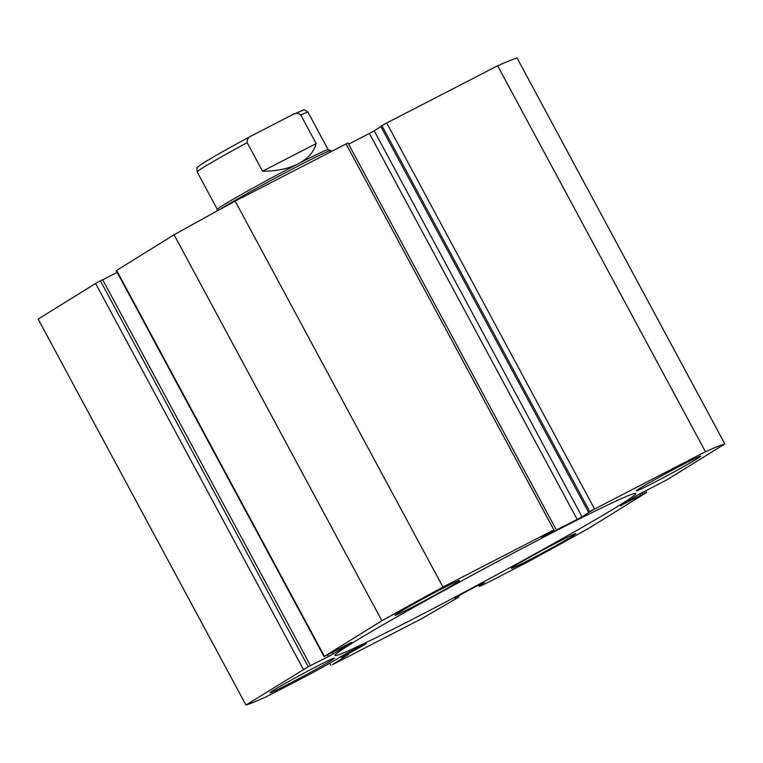 <?xml version="1.0" encoding="UTF-8"?>
<svg xmlns="http://www.w3.org/2000/svg" width="763" height="763" viewBox="0 0 763 763"><rect width="100%" height="100%" fill="white"/><g stroke="black" fill="none" stroke-linecap="round" stroke-linejoin="round"><path stroke-width="1.14" d="M216.826 211.132L217.36 209.358A62.947 2.089 -28.3 0 1 298.276 163.787A62.947 2.089 -28.3 0 1 328.138 149.71L330.894 150.53A64.979 2.155 -28.3 0 1 330.951 150.578L331.438 151.475M220.44 209.148A64.979 2.155 -28.3 0 1 300.059 165.056A64.979 2.155 -28.3 0 1 330.894 150.53M328.185 149.72L308.004 112.228A62.947 2.089 151.7 0 0 300.765 114.994L316.159 143.578C313.86 151.999 307.899 158.733 298.276 163.787C288.5 168.728 276.597 171.208 262.548 171.217L247.155 142.633A62.947 2.089 151.7 0 0 197.159 171.913C196.482 166.057 197.178 168.156 200.106 165.142C208.213 159.715 225.314 149.958 251.399 135.871L251.637 135.747C248.442 136.949 246.945 139.238 247.155 142.633M300.765 114.994C298.037 112.905 295.262 112.819 292.429 114.717L251.637 135.747M308.004 112.228C305.21 109.948 303.655 109.243 303.35 110.13L292.429 114.717M316.159 143.578L262.548 171.217M303.397 669.409L95.585 283.464L100.411 280.803L308.223 666.748L245.963 705.031A276.139 9.156 151.7 0 0 265.362 697.21L300.117 679.289A29.128 0.963 151.7 0 0 327.575 664.43L337.027 659.032A16.652 0.553 -28.3 0 1 338.543 658.011A16.652 0.553 -28.3 0 1 354.909 648.884A16.652 0.553 -28.3 0 1 366.23 643.4A16.652 0.553 -28.3 0 1 364.59 644.582A16.652 0.553 -28.3 0 1 349.692 652.928L341.395 657.725L348.453 654.396L332.41 664.716L421.329 618.869L458.334 597.372L459.021 596.561L458.677 595.913M645.851 490.619L646.366 492.593L588.922 528.225A276.139 9.156 151.7 0 1 527.843 561.892L493.089 579.813A29.128 0.963 -28.3 0 1 479.24 586.308A29.128 0.963 -28.3 0 1 479.25 586.232L479.746 585.45A16.652 0.553 151.7 0 0 482.836 583.619A16.652 0.553 151.7 0 0 484.476 582.436A16.652 0.553 151.7 0 0 473.155 587.93A16.652 0.553 151.7 0 0 456.799 597.048A16.652 0.553 151.7 0 0 455.158 598.23A16.652 0.553 151.7 0 0 459.021 596.561M479.746 585.45L479.355 584.725M349.692 652.928L349.168 651.964M351.877 643.314A170.759 5.665 151.7 0 0 335.052 655.427A170.759 5.665 151.7 0 0 451.124 599.165A170.759 5.665 151.7 0 0 618.936 505.631A170.759 5.665 151.7 0 0 635.76 493.518A170.759 5.665 151.7 0 0 519.689 549.78A170.759 5.665 151.7 0 0 351.877 643.314M455.807 583.19A36.548 1.211 151.7 0 0 459.402 580.595A36.548 1.211 151.7 0 0 434.557 592.641A36.548 1.211 151.7 0 0 398.639 612.66A36.548 1.211 151.7 0 0 395.043 615.255A36.548 1.211 151.7 0 0 419.888 603.209A36.548 1.211 151.7 0 0 455.807 583.19M697.144 458.773A36.548 1.211 151.7 0 0 700.749 456.179A36.548 1.211 151.7 0 0 675.904 468.215A36.548 1.211 151.7 0 0 639.985 488.234A36.548 1.211 151.7 0 0 636.39 490.828A36.548 1.211 151.7 0 0 661.235 478.792A36.548 1.211 151.7 0 0 697.144 458.773M330.827 660.71A36.548 1.211 151.7 0 0 334.423 658.116A36.548 1.211 151.7 0 0 309.578 670.162A36.548 1.211 151.7 0 0 273.659 690.181A36.548 1.211 151.7 0 0 270.064 692.775A36.548 1.211 151.7 0 0 294.909 680.73A36.548 1.211 151.7 0 0 330.827 660.71M572.164 536.284A36.548 1.211 151.7 0 0 575.769 533.69A36.548 1.211 151.7 0 0 550.924 545.736A36.548 1.211 151.7 0 0 515.006 565.755A36.548 1.211 151.7 0 0 511.41 568.349A36.548 1.211 151.7 0 0 536.255 556.303A36.548 1.211 151.7 0 0 572.164 536.284M646.766 492.307L644.83 493.213L643.962 491.591M620.491 505.65L644.83 493.213M620.634 505.898L637.515 495.092L667.415 479.536L724.85 443.913A276.139 9.156 151.7 0 0 705.451 451.734L589.713 511.572L381.901 125.628L380.747 126.343L588.559 512.288L589.713 511.572M582.007 516.751L577.19 519.403L369.378 133.458L374.194 130.807L582.007 516.751L592.374 510.323L588.559 512.288M541.492 537.495L577.19 519.403M541.625 537.743L553.881 529.875L442.969 587.052A276.139 9.156 151.7 0 0 381.891 620.729L324.447 656.352L351.657 642.322M332.41 652.212L333.297 653.853L351.714 642.436M333.297 653.853L328.471 656.514L327.604 654.892M308.223 666.748L328.471 656.514M95.585 283.464L38.15 319.087L245.963 705.031M310.446 665.603L102.633 279.659L100.411 280.803M117.149 272.381L102.719 279.821M324.046 656.638L116.234 270.693L116.634 270.407L324.447 656.352M553.881 529.875L346.068 143.93L235.157 201.108A276.139 9.156 -28.3 0 0 174.078 234.775L116.634 270.407M346.068 143.93L348.004 143.024L555.817 528.969M369.378 133.458L348.615 144.159M380.909 126.639L374.194 130.807M381.901 125.628L386.717 122.967L594.53 508.921M724.85 443.913L517.037 57.969A276.139 9.156 -28.3 0 0 497.638 65.79L386.717 122.967M497.638 65.79L705.451 451.734M174.078 234.775L381.891 620.729M442.969 587.052L235.157 201.108M329.73 663.2L330.884 665.326M641.74 492.745L642.608 494.357M639.699 493.842L640.634 495.578M341.948 655.999L342.501 657.029M479.25 586.232L478.639 585.087M217.35 209.405L197.159 171.913M479.24 586.308L478.592 585.116M341.395 657.725L340.813 656.647"/></g></svg>

